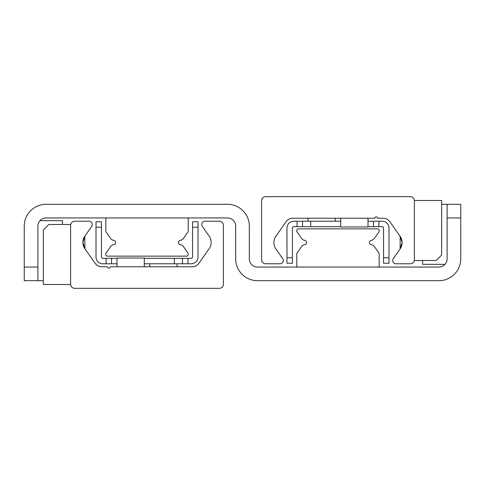 <?xml version="1.0" encoding="UTF-8"?>
<svg xmlns="http://www.w3.org/2000/svg" width="485" height="485" viewBox="0 0 485 485"><rect width="100%" height="100%" fill="white"/><g stroke="black" fill="none" stroke-linecap="round" stroke-linejoin="round"><path stroke-width="0.73" d="M24.25 267.053L24.25 280.694L37.891 280.694L37.891 226.131A8.184 8.184 0 0 1 46.075 217.947L227.495 217.947A8.184 8.184 0 0 1 235.68 226.131L235.68 258.869A21.825 21.825 0 0 0 257.505 280.694L438.925 280.694A21.825 21.825 0 0 0 460.75 258.869L460.75 204.306L447.109 204.306L447.109 258.869A8.184 8.184 0 0 1 438.925 267.053L257.505 267.053A8.184 8.184 0 0 1 249.32 258.869L249.32 226.131A21.825 21.825 0 0 0 227.495 204.306L46.075 204.306A21.825 21.825 0 0 0 24.25 226.131L24.25 267.053L37.891 267.053M43.347 280.694L24.25 280.694M401.853 244.949L400.137 248.866L402.107 242.5L400.137 236.353L400.137 248.866L402.107 242.5L400.137 236.353L401.871 240.336M400.137 236.353L389.885 221.712A8.184 8.184 0 0 0 383.18 218.22L377.542 218.22A1.364 1.364 0 0 0 376.178 216.856A1.364 1.364 0 0 0 374.814 218.22L292.788 218.22A8.184 8.184 0 0 0 286.083 221.712L275.832 236.353A10.912 10.912 0 0 0 275.832 248.866L282.664 258.626A3.274 3.274 0 0 1 279.984 263.779L265.689 263.779A4.092 4.092 0 0 1 261.597 259.687L261.597 200.76A4.092 4.092 0 0 1 265.689 196.667L410.28 196.667A4.092 4.092 0 0 1 414.372 200.76L414.372 259.687A4.092 4.092 0 0 1 410.28 263.779L395.984 263.779A3.274 3.274 0 0 1 393.305 258.626L400.137 248.866A10.912 10.912 0 0 0 400.137 236.353M83.147 240.051L84.863 236.134L82.893 242.5L84.863 248.647L84.863 236.134L82.893 242.5L84.863 248.647L83.129 244.664M84.863 248.647L95.115 263.288A8.184 8.184 0 0 0 101.82 266.78L107.458 266.78A1.364 1.364 0 0 0 108.822 268.144A1.364 1.364 0 0 0 110.186 266.78L192.212 266.78A8.184 8.184 0 0 0 198.917 263.288L209.168 248.647A10.912 10.912 0 0 0 209.168 236.134L202.336 226.374A3.274 3.274 0 0 1 205.016 221.221L219.311 221.221A4.092 4.092 0 0 1 223.403 225.313L223.403 284.24A4.092 4.092 0 0 1 219.311 288.332L74.72 288.332A4.092 4.092 0 0 1 70.628 284.24L70.628 225.313A4.092 4.092 0 0 1 74.72 221.221L89.016 221.221A3.274 3.274 0 0 1 91.695 226.374L84.863 236.134A10.912 10.912 0 0 0 84.863 248.647M297.881 267.053A1.091 1.091 0 0 1 296.79 265.962L296.79 253.752A1.091 1.091 0 0 1 296.99 253.128L301.628 246.495A4.365 4.365 0 0 1 304.689 244.664A2.183 2.183 0 0 0 304.689 240.336A4.365 4.365 0 0 1 301.628 238.505L296.99 231.872A1.091 1.091 0 0 1 296.79 231.248L296.79 230.496A1.637 1.637 0 0 1 298.427 228.859L377.542 228.859A1.637 1.637 0 0 1 379.179 230.496L379.179 231.248A1.091 1.091 0 0 1 378.979 231.872L374.341 238.505A4.365 4.365 0 0 1 371.28 240.336A2.183 2.183 0 0 0 371.28 244.664A4.365 4.365 0 0 1 374.341 246.495L378.979 253.128A1.091 1.091 0 0 1 379.179 253.752L379.179 265.962A1.091 1.091 0 0 1 378.088 267.053M187.119 217.947A1.091 1.091 0 0 1 188.21 219.038L188.21 231.248A1.091 1.091 0 0 1 188.01 231.872L183.372 238.505A4.365 4.365 0 0 1 180.311 240.336A2.183 2.183 0 0 0 180.311 244.664A4.365 4.365 0 0 1 183.372 246.495L188.01 253.128A1.091 1.091 0 0 1 188.21 253.752L188.21 254.504A1.637 1.637 0 0 1 186.573 256.141L107.458 256.141A1.637 1.637 0 0 1 105.821 254.504L105.821 253.752A1.091 1.091 0 0 1 106.021 253.128L110.659 246.495A4.365 4.365 0 0 1 113.72 244.664A2.183 2.183 0 0 0 113.72 240.336A4.365 4.365 0 0 1 110.659 238.505L106.021 231.872A1.091 1.091 0 0 1 105.821 231.248L105.821 219.038A1.091 1.091 0 0 1 106.912 217.947L187.119 217.947M310.703 221.221L297.062 221.221L297.062 226.677L310.703 226.677L310.703 221.221L340.712 221.221M340.712 226.677L310.703 226.677M367.994 226.677L378.906 226.677L378.906 221.221L367.994 221.221M373.45 221.221L373.45 226.677M286.968 257.777L286.968 263.234L292.425 263.234L292.425 257.777L286.968 257.777L286.968 228.041A6.82 6.82 0 0 1 293.789 221.221L297.062 221.221M292.425 257.777L292.425 228.041A1.364 1.364 0 0 1 293.789 226.677L297.062 226.677M302.519 226.677L302.519 221.221M378.906 226.677L382.18 226.677A1.364 1.364 0 0 1 383.544 228.041L383.544 263.234L389 263.234L389 257.777L383.544 257.777M389 257.777L389 228.041A6.82 6.82 0 0 0 382.18 221.221L378.906 221.221M174.297 263.779L187.938 263.779L187.938 258.323L174.297 258.323L174.297 263.779L144.287 263.779M144.287 258.323L174.297 258.323M117.006 258.323L106.094 258.323L106.094 263.779L117.006 263.779M111.55 263.779L111.55 258.323M101.456 227.222L101.456 221.766L96 221.766L96 227.222L101.456 227.222L101.456 256.959A1.364 1.364 0 0 0 102.82 258.323L106.094 258.323M192.575 227.222L198.032 227.222L198.032 221.766L192.575 221.766L192.575 256.959A1.364 1.364 0 0 1 191.211 258.323L187.938 258.323M187.938 263.779L191.211 263.779A6.82 6.82 0 0 0 198.032 256.959L198.032 227.222M182.481 258.323L182.481 263.779M96 227.222L96 256.959A6.82 6.82 0 0 0 102.82 263.779L106.094 263.779M441.653 200.487L441.653 255.049L436.197 260.506L414.372 260.506L414.372 200.487L441.653 200.487M43.347 284.513L43.347 229.951L48.803 224.494L70.628 224.494L70.628 284.513L43.347 284.513M307.975 226.677L335.256 226.677M340.712 218.22L340.712 226.95L367.994 226.95L367.994 218.22M177.025 258.323L149.744 258.323M144.287 266.78L144.287 258.05L117.006 258.05L117.006 266.78M422.556 260.506L422.556 264.325L445.024 264.325M447.109 204.306L441.653 204.306M62.444 224.494L62.444 220.675L39.976 220.675M447.109 217.947L460.75 217.947M307.975 218.22L307.975 221.221M335.256 218.22L335.256 221.221M177.025 266.78L177.025 263.779M149.744 266.78L149.744 263.779"/></g></svg>

